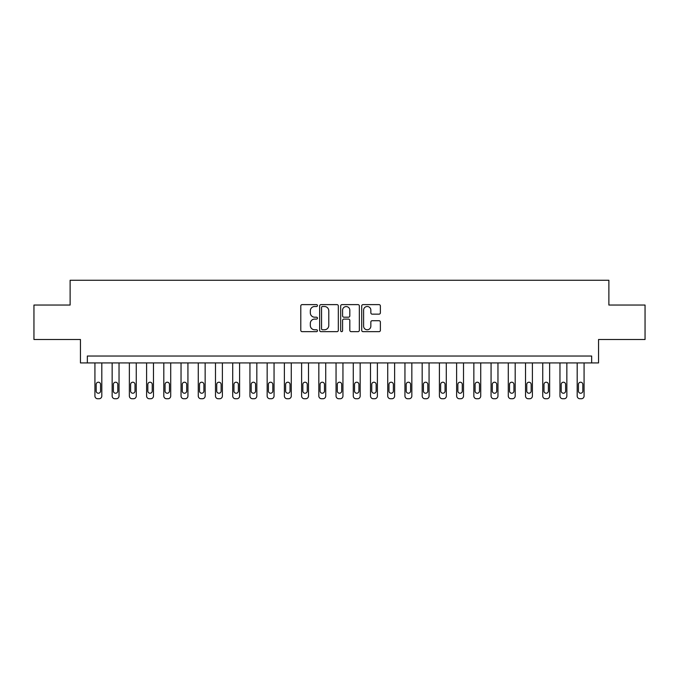 <?xml version="1.0" encoding="UTF-8"?>
<svg xmlns="http://www.w3.org/2000/svg" width="679" height="679" viewBox="0 0 679 679"><rect width="100%" height="100%" fill="white"/><g stroke="black" fill="none" stroke-linecap="round" stroke-linejoin="round"><path stroke-width="1.02" d="M317.458 305.567A0.951 0.951 0 0 0 316.507 304.616L302.138 304.616A1.35 1.35 0 0 0 300.789 305.966L300.789 330.317A1.35 1.35 0 0 0 302.138 331.666L316.507 331.666A0.951 0.951 0 0 0 317.458 330.724A0.951 0.951 0 0 0 316.507 329.773L314.649 329.773A4.329 4.329 0 0 1 310.32 325.445L310.32 323.416A4.329 4.329 0 0 1 314.649 319.088L316.507 319.088A0.951 0.951 0 0 0 317.458 318.145A0.951 0.951 0 0 0 316.507 317.195L314.649 317.195A4.329 4.329 0 0 1 310.32 312.866L310.32 310.838A4.329 4.329 0 0 1 314.649 306.509L316.507 306.509A0.951 0.951 0 0 0 317.458 305.567M379.026 314.156A1.35 1.35 0 0 0 380.376 312.798L380.376 305.966A1.35 1.35 0 0 0 379.026 304.616L363.07 304.616A1.35 1.35 0 0 0 361.712 305.966L361.712 330.317A1.35 1.35 0 0 0 363.07 331.666L379.026 331.666A1.35 1.35 0 0 0 380.376 330.317L380.376 322.067A1.35 1.35 0 0 0 379.026 320.709L372.194 320.709A1.35 1.35 0 0 0 370.844 322.067L370.844 326.158A3.616 3.616 0 0 1 367.229 329.773A3.616 3.616 0 0 1 363.604 326.158L363.604 310.125A3.616 3.616 0 0 1 367.229 306.509A3.616 3.616 0 0 1 370.844 310.125L370.844 312.798A1.35 1.35 0 0 0 372.194 314.156L379.026 314.156M591.655 362.925L598.547 362.925L598.547 339.5L645.05 339.5L645.05 305.049L608.876 305.049L608.876 280.249L70.124 280.249L70.124 305.049L33.95 305.049L33.95 339.5L80.453 339.5L80.453 362.925L591.655 362.925L591.655 356.034L87.345 356.034L87.345 362.925M338.32 305.966A1.35 1.35 0 0 0 336.962 304.616L321.006 304.616A1.35 1.35 0 0 0 319.656 305.966L319.656 330.317A1.35 1.35 0 0 0 321.006 331.666L336.962 331.666A1.35 1.35 0 0 0 338.32 330.317L338.32 305.966M342.038 304.616L357.994 304.616A1.35 1.35 0 0 1 359.344 305.966L359.344 330.317A1.35 1.35 0 0 1 357.994 331.666L351.162 331.666A1.35 1.35 0 0 1 349.812 330.317L349.812 320.446A1.35 1.35 0 0 0 348.463 319.088L343.93 319.088A1.35 1.35 0 0 0 342.581 320.446L342.581 330.724A0.951 0.951 0 0 1 341.63 331.666A0.951 0.951 0 0 1 340.68 330.724L340.68 305.966A1.35 1.35 0 0 1 342.038 304.616M322.491 306.509A0.951 0.951 0 0 0 321.549 307.46L321.549 328.831A0.951 0.951 0 0 0 322.491 329.773L324.452 329.773A4.329 4.329 0 0 0 328.78 325.445L328.78 310.838A4.329 4.329 0 0 0 324.452 306.509L322.491 306.509M349.812 310.193A3.616 3.616 0 0 0 346.197 306.577A3.616 3.616 0 0 0 342.581 310.193L342.581 315.845A1.35 1.35 0 0 0 343.93 317.195L348.463 317.195A1.35 1.35 0 0 0 349.812 315.845L349.812 310.193M101.808 362.925L101.808 395.993A2.758 2.758 0 0 1 99.058 398.751L97.674 398.751A2.758 2.758 0 0 1 94.924 395.993L94.924 362.925M100.568 391.036L100.568 384.416A2.207 2.207 0 0 0 98.37 382.218A2.207 2.207 0 0 0 96.163 384.416L96.163 391.036A2.207 2.207 0 0 0 98.37 393.234A2.207 2.207 0 0 0 100.568 391.036M119.037 362.925L119.037 395.993A2.758 2.758 0 0 1 116.279 398.751L114.904 398.751A2.758 2.758 0 0 1 112.145 395.993L112.145 362.925M117.798 391.036L117.798 384.416A2.207 2.207 0 0 0 115.591 382.218A2.207 2.207 0 0 0 113.385 384.416L113.385 391.036A2.207 2.207 0 0 0 115.591 393.234A2.207 2.207 0 0 0 117.798 391.036M136.258 362.925L136.258 395.993A2.758 2.758 0 0 1 133.5 398.751L132.125 398.751A2.758 2.758 0 0 1 129.366 395.993L129.366 362.925M135.019 391.036L135.019 384.416A2.207 2.207 0 0 0 132.812 382.218A2.207 2.207 0 0 0 130.614 384.416L130.614 391.036A2.207 2.207 0 0 0 132.812 393.234A2.207 2.207 0 0 0 135.019 391.036M153.479 362.925L153.479 395.993A2.758 2.758 0 0 1 150.73 398.751L149.346 398.751A2.758 2.758 0 0 1 146.596 395.993L146.596 362.925M152.24 391.036L152.24 384.416A2.207 2.207 0 0 0 150.042 382.218A2.207 2.207 0 0 0 147.835 384.416L147.835 391.036A2.207 2.207 0 0 0 150.042 393.234A2.207 2.207 0 0 0 152.24 391.036M170.709 362.925L170.709 395.993A2.758 2.758 0 0 1 167.951 398.751L166.576 398.751A2.758 2.758 0 0 1 163.817 395.993L163.817 362.925M169.47 391.036L169.47 384.416A2.207 2.207 0 0 0 167.263 382.218A2.207 2.207 0 0 0 165.056 384.416L165.056 391.036A2.207 2.207 0 0 0 167.263 393.234A2.207 2.207 0 0 0 169.47 391.036M187.93 362.925L187.93 395.993A2.758 2.758 0 0 1 185.172 398.751L183.797 398.751A2.758 2.758 0 0 1 181.038 395.993L181.038 362.925M186.691 391.036L186.691 384.416A2.207 2.207 0 0 0 184.484 382.218A2.207 2.207 0 0 0 182.278 384.416L182.278 391.036A2.207 2.207 0 0 0 184.484 393.234A2.207 2.207 0 0 0 186.691 391.036M205.151 362.925L205.151 395.993A2.758 2.758 0 0 1 202.401 398.751L201.018 398.751A2.758 2.758 0 0 1 198.268 395.993L198.268 362.925M203.912 391.036L203.912 384.416A2.207 2.207 0 0 0 201.714 382.218A2.207 2.207 0 0 0 199.507 384.416L199.507 391.036A2.207 2.207 0 0 0 201.714 393.234A2.207 2.207 0 0 0 203.912 391.036M222.381 362.925L222.381 395.993A2.758 2.758 0 0 1 219.623 398.751L218.248 398.751A2.758 2.758 0 0 1 215.489 395.993L215.489 362.925M221.142 391.036L221.142 384.416A2.207 2.207 0 0 0 218.935 382.218A2.207 2.207 0 0 0 216.728 384.416L216.728 391.036A2.207 2.207 0 0 0 218.935 393.234A2.207 2.207 0 0 0 221.142 391.036M239.602 362.925L239.602 395.993A2.758 2.758 0 0 1 236.844 398.751L235.469 398.751A2.758 2.758 0 0 1 232.71 395.993L232.71 362.925M238.363 391.036L238.363 384.416A2.207 2.207 0 0 0 236.156 382.218A2.207 2.207 0 0 0 233.949 384.416L233.949 391.036A2.207 2.207 0 0 0 236.156 393.234A2.207 2.207 0 0 0 238.363 391.036M256.823 362.925L256.823 395.993A2.758 2.758 0 0 1 254.073 398.751L252.69 398.751A2.758 2.758 0 0 1 249.94 395.993L249.94 362.925M255.584 391.036L255.584 384.416A2.207 2.207 0 0 0 253.377 382.218A2.207 2.207 0 0 0 251.179 384.416L251.179 391.036A2.207 2.207 0 0 0 253.377 393.234A2.207 2.207 0 0 0 255.584 391.036M274.053 362.925L274.053 395.993A2.758 2.758 0 0 1 271.294 398.751L269.919 398.751A2.758 2.758 0 0 1 267.161 395.993L267.161 362.925M272.814 391.036L272.814 384.416A2.207 2.207 0 0 0 270.607 382.218A2.207 2.207 0 0 0 268.4 384.416L268.4 391.036A2.207 2.207 0 0 0 270.607 393.234A2.207 2.207 0 0 0 272.814 391.036M291.274 362.925L291.274 395.993A2.758 2.758 0 0 1 288.516 398.751L287.141 398.751A2.758 2.758 0 0 1 284.382 395.993L284.382 362.925M290.035 391.036L290.035 384.416A2.207 2.207 0 0 0 287.828 382.218A2.207 2.207 0 0 0 285.621 384.416L285.621 391.036A2.207 2.207 0 0 0 287.828 393.234A2.207 2.207 0 0 0 290.035 391.036M308.495 362.925L308.495 395.993A2.758 2.758 0 0 1 305.745 398.751L304.362 398.751A2.758 2.758 0 0 1 301.612 395.993L301.612 362.925M307.256 391.036L307.256 384.416A2.207 2.207 0 0 0 305.049 382.218A2.207 2.207 0 0 0 302.851 384.416L302.851 391.036A2.207 2.207 0 0 0 305.049 393.234A2.207 2.207 0 0 0 307.256 391.036M325.725 362.925L325.725 395.993A2.758 2.758 0 0 1 322.966 398.751L321.591 398.751A2.758 2.758 0 0 1 318.833 395.993L318.833 362.925M324.477 391.036L324.477 384.416A2.207 2.207 0 0 0 322.279 382.218A2.207 2.207 0 0 0 320.072 384.416L320.072 391.036A2.207 2.207 0 0 0 322.279 393.234A2.207 2.207 0 0 0 324.477 391.036M342.946 362.925L342.946 395.993A2.758 2.758 0 0 1 340.187 398.751L338.813 398.751A2.758 2.758 0 0 1 336.054 395.993L336.054 362.925M341.707 391.036L341.707 384.416A2.207 2.207 0 0 0 339.5 382.218A2.207 2.207 0 0 0 337.293 384.416L337.293 391.036A2.207 2.207 0 0 0 339.5 393.234A2.207 2.207 0 0 0 341.707 391.036M360.167 362.925L360.167 395.993A2.758 2.758 0 0 1 357.409 398.751L356.034 398.751A2.758 2.758 0 0 1 353.275 395.993L353.275 362.925M358.928 391.036L358.928 384.416A2.207 2.207 0 0 0 356.721 382.218A2.207 2.207 0 0 0 354.523 384.416L354.523 391.036A2.207 2.207 0 0 0 356.721 393.234A2.207 2.207 0 0 0 358.928 391.036M377.388 362.925L377.388 395.993A2.758 2.758 0 0 1 374.638 398.751L373.255 398.751A2.758 2.758 0 0 1 370.505 395.993L370.505 362.925M376.149 391.036L376.149 384.416A2.207 2.207 0 0 0 373.951 382.218A2.207 2.207 0 0 0 371.744 384.416L371.744 391.036A2.207 2.207 0 0 0 373.951 393.234A2.207 2.207 0 0 0 376.149 391.036M394.618 362.925L394.618 395.993A2.758 2.758 0 0 1 391.859 398.751L390.484 398.751A2.758 2.758 0 0 1 387.726 395.993L387.726 362.925M393.379 391.036L393.379 384.416A2.207 2.207 0 0 0 391.172 382.218A2.207 2.207 0 0 0 388.965 384.416L388.965 391.036A2.207 2.207 0 0 0 391.172 393.234A2.207 2.207 0 0 0 393.379 391.036M411.839 362.925L411.839 395.993A2.758 2.758 0 0 1 409.081 398.751L407.706 398.751A2.758 2.758 0 0 1 404.947 395.993L404.947 362.925M410.6 391.036L410.6 384.416A2.207 2.207 0 0 0 408.393 382.218A2.207 2.207 0 0 0 406.186 384.416L406.186 391.036A2.207 2.207 0 0 0 408.393 393.234A2.207 2.207 0 0 0 410.6 391.036M429.06 362.925L429.06 395.993A2.758 2.758 0 0 1 426.31 398.751L424.927 398.751A2.758 2.758 0 0 1 422.177 395.993L422.177 362.925M427.821 391.036L427.821 384.416A2.207 2.207 0 0 0 425.623 382.218A2.207 2.207 0 0 0 423.416 384.416L423.416 391.036A2.207 2.207 0 0 0 425.623 393.234A2.207 2.207 0 0 0 427.821 391.036M446.29 362.925L446.29 395.993A2.758 2.758 0 0 1 443.531 398.751L442.156 398.751A2.758 2.758 0 0 1 439.398 395.993L439.398 362.925M445.051 391.036L445.051 384.416A2.207 2.207 0 0 0 442.844 382.218A2.207 2.207 0 0 0 440.637 384.416L440.637 391.036A2.207 2.207 0 0 0 442.844 393.234A2.207 2.207 0 0 0 445.051 391.036M463.511 362.925L463.511 395.993A2.758 2.758 0 0 1 460.752 398.751L459.377 398.751A2.758 2.758 0 0 1 456.619 395.993L456.619 362.925M462.272 391.036L462.272 384.416A2.207 2.207 0 0 0 460.065 382.218A2.207 2.207 0 0 0 457.858 384.416L457.858 391.036A2.207 2.207 0 0 0 460.065 393.234A2.207 2.207 0 0 0 462.272 391.036M480.732 362.925L480.732 395.993A2.758 2.758 0 0 1 477.982 398.751L476.599 398.751A2.758 2.758 0 0 1 473.849 395.993L473.849 362.925M479.493 391.036L479.493 384.416A2.207 2.207 0 0 0 477.286 382.218A2.207 2.207 0 0 0 475.088 384.416L475.088 391.036A2.207 2.207 0 0 0 477.286 393.234A2.207 2.207 0 0 0 479.493 391.036M497.962 362.925L497.962 395.993A2.758 2.758 0 0 1 495.203 398.751L493.828 398.751A2.758 2.758 0 0 1 491.07 395.993L491.07 362.925M496.722 391.036L496.722 384.416A2.207 2.207 0 0 0 494.516 382.218A2.207 2.207 0 0 0 492.309 384.416L492.309 391.036A2.207 2.207 0 0 0 494.516 393.234A2.207 2.207 0 0 0 496.722 391.036M515.183 362.925L515.183 395.993A2.758 2.758 0 0 1 512.424 398.751L511.049 398.751A2.758 2.758 0 0 1 508.291 395.993L508.291 362.925M513.944 391.036L513.944 384.416A2.207 2.207 0 0 0 511.737 382.218A2.207 2.207 0 0 0 509.53 384.416L509.53 391.036A2.207 2.207 0 0 0 511.737 393.234A2.207 2.207 0 0 0 513.944 391.036M532.404 362.925L532.404 395.993A2.758 2.758 0 0 1 529.654 398.751L528.27 398.751A2.758 2.758 0 0 1 525.521 395.993L525.521 362.925M531.165 391.036L531.165 384.416A2.207 2.207 0 0 0 528.958 382.218A2.207 2.207 0 0 0 526.76 384.416L526.76 391.036A2.207 2.207 0 0 0 528.958 393.234A2.207 2.207 0 0 0 531.165 391.036M549.634 362.925L549.634 395.993A2.758 2.758 0 0 1 546.875 398.751L545.5 398.751A2.758 2.758 0 0 1 542.742 395.993L542.742 362.925M548.386 391.036L548.386 384.416A2.207 2.207 0 0 0 546.188 382.218A2.207 2.207 0 0 0 543.981 384.416L543.981 391.036A2.207 2.207 0 0 0 546.188 393.234A2.207 2.207 0 0 0 548.386 391.036M566.855 362.925L566.855 395.993A2.758 2.758 0 0 1 564.096 398.751L562.721 398.751A2.758 2.758 0 0 1 559.963 395.993L559.963 362.925M565.615 391.036L565.615 384.416A2.207 2.207 0 0 0 563.409 382.218A2.207 2.207 0 0 0 561.202 384.416L561.202 391.036A2.207 2.207 0 0 0 563.409 393.234A2.207 2.207 0 0 0 565.615 391.036M584.076 362.925L584.076 395.993A2.758 2.758 0 0 1 581.326 398.751L579.942 398.751A2.758 2.758 0 0 1 577.192 395.993L577.192 362.925M582.837 391.036L582.837 384.416A2.207 2.207 0 0 0 580.63 382.218A2.207 2.207 0 0 0 578.432 384.416L578.432 391.036A2.207 2.207 0 0 0 580.63 393.234A2.207 2.207 0 0 0 582.837 391.036"/></g></svg>
